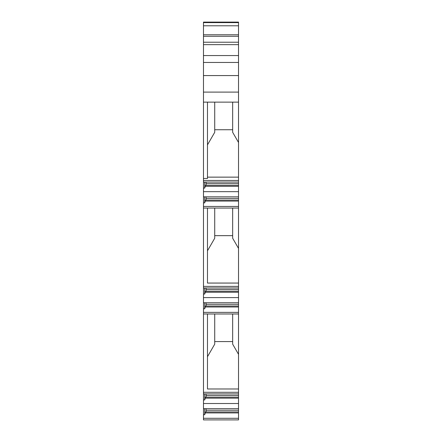<?xml version="1.0" encoding="UTF-8"?>
<svg xmlns="http://www.w3.org/2000/svg" width="442" height="442" viewBox="0 0 442 442"><rect width="100%" height="100%" fill="white"/><g stroke="black" fill="none" stroke-linecap="round" stroke-linejoin="round"><path stroke-width="0.66" d="M203.475 418.287L203.475 419.9L238.525 419.9L238.525 418.287L203.475 418.287L203.475 178.474L207.475 178.474L207.475 177.137L238.525 177.137L238.525 180.458L203.475 180.458M203.475 36.277L238.525 36.277L238.525 22.1L203.475 22.1L203.475 178.474M203.475 75.571L238.525 75.571L203.475 75.571M238.525 36.277L238.525 92.102L203.475 92.102M238.525 92.102L238.525 102.135L207.475 102.135L207.475 178.474M214.718 102.135L214.718 132.318L207.475 144.871M238.525 102.135L238.525 177.137M238.525 142.479L232.663 132.318L232.663 102.135M232.663 129.738L214.718 129.738M238.525 180.458L238.525 182.071L203.475 182.071M238.525 182.071L238.525 185.336L205.547 185.336L204.718 188.099L203.475 188.099M238.525 185.336L238.525 186.314L205.176 186.314M238.525 186.314L238.525 191.679L203.475 191.679M238.525 191.679L238.525 196.834L203.475 196.834M238.525 196.834L238.525 200.104L205.547 200.104L204.718 202.867L203.475 202.867M238.525 200.104L238.525 201.077L205.176 201.077M238.525 201.077L238.525 206.442L203.475 206.442M238.525 206.442L238.525 208.055L203.475 208.055M223.691 208.055L211.613 208.055M214.718 208.055L214.718 238.244L207.475 250.791M207.475 208.055L207.475 283.062L238.525 283.062L238.525 286.377L203.475 286.377M238.525 208.055L238.525 283.062M238.525 248.398L232.663 238.244L232.663 208.055M232.663 235.658L214.718 235.658M238.525 286.377L238.525 287.991L203.475 287.991M238.525 287.991L238.525 291.256L205.547 291.256L204.718 294.024L203.475 294.024M238.525 291.256L238.525 292.234L205.176 292.234M238.525 292.234L238.525 297.599L203.475 297.599M238.525 297.599L238.525 302.753L203.475 302.753M238.525 302.753L238.525 306.024L205.547 306.024L204.718 308.787L203.475 308.787M238.525 306.024L238.525 306.997L205.176 306.997M238.525 306.997L238.525 312.367L203.475 312.367M238.525 312.367L238.525 313.98L203.475 313.98M214.718 313.98L214.718 344.163L207.475 356.711M238.525 313.98L238.525 388.982L207.475 388.982L207.475 313.98M238.525 354.324L232.663 344.163L232.663 313.98M232.663 341.578L214.718 341.578M238.525 388.982L238.525 392.297L203.475 392.297M238.525 392.297L238.525 393.91L203.475 393.91M238.525 393.91L238.525 397.181L205.547 397.181L204.718 399.944L203.475 399.944M238.525 397.181L238.525 398.154L205.176 398.154M238.525 398.154L238.525 403.518L203.475 403.518M238.525 403.518L238.525 408.679L203.475 408.679M238.525 408.679L238.525 411.944L205.547 411.944L204.718 414.707L203.475 414.707M238.525 411.944L238.525 412.922L205.176 412.922M238.525 412.922L238.525 418.287M238.525 55.559L203.475 55.559M206.094 408.679L206.094 411.944M204.718 414.707L204.718 408.679M206.094 393.91L206.094 397.181M204.718 399.944L204.718 393.91M206.094 302.753L206.094 306.024M204.718 308.787L204.718 302.753M206.094 287.991L206.094 291.256M204.718 294.024L204.718 287.991M206.094 196.834L206.094 200.104M204.718 202.867L204.718 196.834M206.094 182.071L206.094 185.336M204.718 188.099L204.718 182.071M207.475 102.135L203.475 102.135M238.525 183.64L206.094 183.64M238.525 198.403L206.094 198.403M238.525 289.56L206.094 289.56M238.525 304.323L206.094 304.323M238.525 395.479L206.094 395.479M238.525 410.248L206.094 410.248M238.525 22.603L203.475 22.603M238.525 25.791L203.475 25.791M238.525 34.769L203.475 34.769M238.525 42.217L203.475 42.217M238.525 44.648L203.475 44.648M238.525 62.46L203.475 62.46"/></g></svg>
